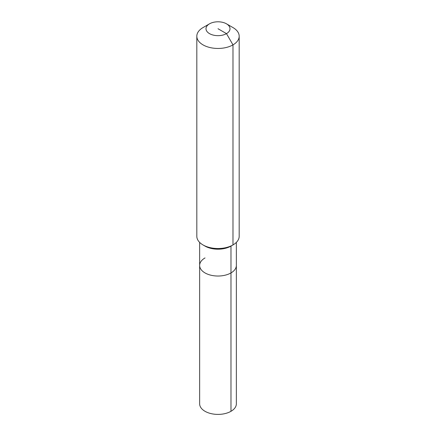 <?xml version="1.0" encoding="UTF-8"?>
<svg xmlns="http://www.w3.org/2000/svg" width="436" height="436" viewBox="0 0 436 436"><rect width="100%" height="100%" fill="white"/><g stroke="black" fill="none" stroke-linecap="round" stroke-linejoin="round"><path stroke-width="0.65" d="M236.361 242.394L236.361 403.801A18.361 10.6 180 0 1 230.982 411.301A18.361 10.6 180 0 1 210.975 413.595A18.361 10.6 180 0 1 199.639 403.801L199.639 265.431A18.361 10.6 180 0 1 205.018 257.932M226.491 23.827A12.006 6.932 180 0 1 226.486 33.632A12.006 6.932 180 0 1 209.514 33.632A12.006 6.932 180 0 1 209.509 23.827A12.006 6.932 180 0 1 209.514 23.827A12.006 6.932 180 0 1 226.491 23.827L232.982 27.577A21.184 12.23 180 0 1 239.184 36.226L239.184 236.29A21.184 12.23 180 0 1 232.982 244.939L230.982 246.095L230.982 272.925A18.361 10.6 180 0 0 236.361 265.431A18.361 10.6 180 0 1 230.982 272.925A18.361 10.6 180 0 1 210.975 275.225A18.361 10.6 180 0 1 199.639 265.431A18.361 10.6 180 0 0 210.975 275.225A18.361 10.6 180 0 0 230.982 272.925L230.982 411.301M239.184 36.226A21.184 12.23 180 0 1 232.982 44.875L232.982 244.939L230.982 246.095A18.361 10.6 180 0 1 205.018 246.095L203.018 244.939A21.184 12.23 180 0 1 196.816 236.29L196.816 36.226A21.184 12.23 180 0 1 203.018 27.577L209.514 23.827M230.982 246.095L232.982 244.939A21.184 12.23 180 0 1 203.018 244.939M218 28.732L226.486 33.632L232.982 44.875A21.184 12.23 180 0 1 209.896 47.524A21.184 12.23 180 0 1 196.816 36.226M199.639 242.394L199.639 265.431M209.509 23.827L203.018 27.577"/></g></svg>
